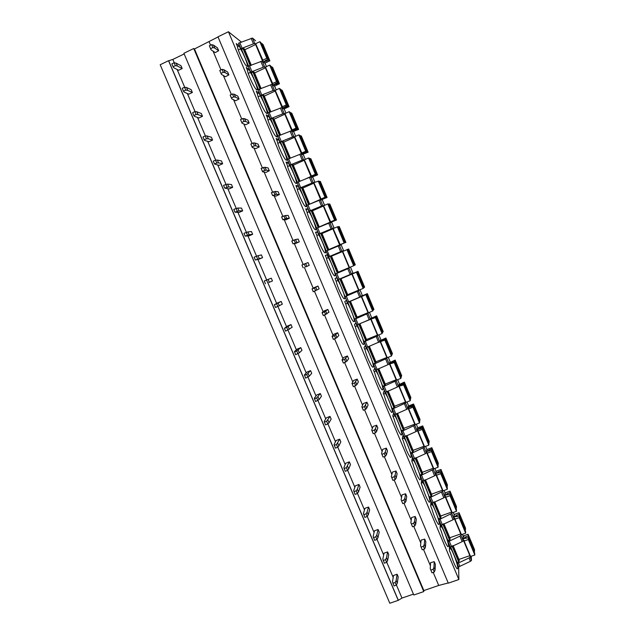 <?xml version="1.0" encoding="UTF-8"?>
<svg xmlns="http://www.w3.org/2000/svg" width="635" height="635" viewBox="0 0 635 635"><rect width="100%" height="100%" fill="white"/><g stroke="black" fill="none" stroke-linecap="round" stroke-linejoin="round"><path stroke-width="0.95" d="M458.875 579.525L448.294 583.16L217.98 36.806L228.441 31.75L458.875 579.525L458.645 566.904L470.448 561.316L471.487 560.411L471.257 556.244M448.215 582.978L438.714 585.446L423.847 590.558L423.775 591.582L413.798 595.011L183.888 53.284L193.738 48.522L423.775 591.582M413.433 594.138L401.979 598.075L398.248 600.353L389.811 603.25L160.187 64.738L168.521 60.706L398.248 600.353M452.692 545.775L459.208 561.3L457.224 562.547L450.612 546.822M459.208 561.3L459.184 560.11L453.096 545.6M443.5 523.899L450.064 539.528L448.064 540.75L441.412 524.931M450.064 539.528L450.072 538.409L443.905 523.724M460.907 533.837L460.947 535.265L459.891 536.146L448.048 541.703L448.064 540.75M454.041 514.271L453.271 512.429L454.017 514.239M454.065 514.342L454.089 518.914L451.779 513.397L438.841 519.779L432.189 502.976M450.715 514.247L453.033 519.771L454.089 518.914M453.033 519.771L441.158 525.304L438.841 519.779M459.891 536.146L462.201 541.655L450.366 547.211L448.048 541.703M462.201 541.655L463.248 540.766L460.947 535.265M463.09 535.876L462.447 534.313L463.09 535.876L463.248 540.766M451.779 512.024L451.779 513.397M438.872 518.89L440.888 517.692L440.928 516.644L434.681 501.777M444.992 492.673L444.071 490.482L444.968 492.641M445.008 492.744L444.905 496.999L442.587 491.466L429.593 497.784L422.934 480.949M441.508 492.284L443.825 497.824L444.905 496.999M443.825 497.824L431.927 503.333L429.593 497.784M429.657 496.959L431.689 495.776L431.76 494.808L425.434 479.758M442.627 490.141L442.587 491.466M435.912 471.011L434.848 468.455L435.896 470.987M435.928 471.075L435.689 475.012L433.356 469.456L420.322 475.718L413.647 458.851M432.268 470.249L434.594 475.813L435.689 475.012M434.594 475.813L422.656 481.282L420.322 475.718M420.41 474.956L422.458 473.805L422.553 472.9L416.155 457.668M433.451 468.185L433.356 469.456M425.577 446.373L426.823 449.334L425.593 446.365M426.823 449.334L426.442 452.945L424.101 447.381L411.02 453.588L404.328 436.682M422.997 448.143L425.331 453.723L426.442 452.945M425.331 453.723L413.361 459.168L411.02 453.588M411.139 452.882L413.194 451.755L413.329 450.929L406.852 435.515M424.251 446.167L424.101 447.381M416.29 424.212L417.687 427.53L416.306 424.204M417.687 427.53L417.163 430.824L414.822 425.236L401.685 431.379L394.978 414.449M413.702 425.974L416.044 431.57L417.163 430.824M416.044 431.57L404.043 436.983L401.685 431.379M401.828 430.744L403.9 429.641L404.066 428.887L397.51 413.282M415.02 424.069L414.822 425.236M406.979 401.979L408.519 405.662L406.987 401.971M408.519 405.662L407.861 408.622L405.511 403.019L392.327 409.107L385.604 392.136M404.376 403.725L406.725 409.337L407.861 408.622M406.725 409.337L394.684 414.726L392.327 409.107M392.493 408.535L394.581 407.456L394.779 406.773L388.144 390.985M405.781 401.907L405.511 403.019M399.32 383.675L397.637 379.674L399.304 383.667M399.328 383.715L398.526 386.35L396.169 380.73L382.929 386.763L376.198 369.76M395.018 381.413L397.375 387.04L398.526 386.35M397.375 387.04L385.302 392.398L382.929 386.763M383.135 386.255L385.461 384.596L378.746 368.617M396.494 379.73L396.169 380.73M390.104 361.704L388.263 357.299L390.104 361.704L389.16 364.014L386.794 358.37L373.507 364.347L366.76 347.305M385.628 359.021L387.993 364.673L389.16 364.014M387.993 364.673L375.888 369.999L373.507 364.347M373.737 363.903L376.11 362.339L369.324 346.17M387.175 357.497L386.794 358.37M380.849 339.63L378.857 334.851L380.849 339.63L379.762 341.598L377.388 335.939L364.061 341.86L357.299 324.787M376.214 336.566L378.587 342.225L379.762 341.598M378.587 342.225L366.443 347.528L364.061 341.86M364.315 341.479L366.736 340.019L359.862 323.659L370.769 319.23L377.428 335.121L366.522 339.511M377.833 335.201L377.388 335.939M371.57 317.46L369.427 312.333L371.57 317.46L370.34 319.111L367.959 313.436L354.576 319.294L347.805 302.189M366.768 314.031L369.149 319.715L370.34 319.111M369.149 319.715L356.965 324.985L354.576 319.294M354.862 318.976L357.33 317.627L350.377 301.077M368.578 312.682L367.959 313.436M362.26 295.259L359.958 289.743L362.26 295.259L360.886 296.561L358.497 290.862L345.059 296.664L338.272 279.519M357.291 291.425L359.68 297.132L360.886 296.561M359.68 297.132L347.464 302.371L345.059 296.664M349.012 294.14L347.726 294.767M345.376 296.41L347.893 295.156L340.86 278.416M359.648 289.877L358.497 290.862M352.925 272.963L350.568 267.335L352.925 272.963L351.401 273.931L349.004 268.216L335.518 273.955L328.724 256.786L331.327 255.715L338.423 272.621L335.859 273.772M347.782 268.756L350.179 274.471L351.401 273.931M350.179 274.471L337.923 279.686L335.518 273.955M339.55 271.613L338.368 272.486M340.027 271.701L349.004 268.216M339.685 271.931L339.923 271.462M331.343 255.77L343.559 250.611L341.193 244.967L339.479 245.499L325.945 251.174L328.724 256.786M341.193 244.967L343.559 250.611M343.551 250.611L341.884 251.23L339.479 245.499M338.241 246.007L340.646 251.746L341.884 251.23M340.646 251.746L328.358 256.921M327.827 250.396L320.691 233.41L318.762 234.093L316.341 228.322L336.51 219.996L333.272 220.964M321.937 233.362L323.683 232.799M324.675 232.37L333.177 228.648L340.209 244.689L328.747 249.571M334.161 228.179L331.787 222.52L334.129 228.211M334.145 228.179L332.335 228.457L329.922 222.702L331.772 222.52M328.676 223.179L331.089 228.941L332.335 228.457M331.089 228.941L318.762 234.093M320.691 233.41L321.802 233.053L328.898 249.944M318.238 227.576L311.102 210.598L309.134 211.177L306.705 205.399L320.342 199.842L322.358 200.009L324.588 205.335M323.858 205.645L322.755 205.605L320.342 199.842M319.072 200.287L321.493 206.058L322.755 205.605M321.493 206.058L309.134 211.177M311.102 210.598L312.253 210.312L319.31 227.124M308.618 204.676L301.49 187.714L299.474 188.198L297.037 182.396L310.721 176.895L312.872 177.403L314.976 182.396L312.872 177.403M321.04 199.898L327.081 197.469L320.381 181.467L319.675 181.308L326.406 197.406L321.215 199.461L325.739 197.334L318.96 181.158L313.15 182.689L310.721 176.895M309.443 177.316L311.872 183.11L313.15 182.689M311.872 183.11L299.474 188.198M301.49 187.714L302.673 187.508L309.697 204.224M298.966 181.705L291.838 164.759L289.782 165.14L287.337 159.321L301.077 153.884L303.395 154.765L305.332 159.393L303.371 154.742M304.395 159.996L303.514 159.695L301.077 153.884M299.776 154.273L302.22 160.083L303.514 159.695M302.22 160.083L289.782 165.14M291.838 164.759L293.06 164.624L300.045 181.253M289.282 158.663L282.162 141.724L280.059 142.01L277.606 136.168L291.401 130.794L293.846 132.009L295.664 136.303M294.791 137.065L293.838 136.62L291.401 130.794M290.084 131.151L292.529 136.985L293.838 136.62M292.529 136.985L280.059 142.01M282.162 141.724L283.416 141.661L290.37 158.21M279.567 135.541L272.455 118.61L270.304 118.801L267.843 112.943L281.686 107.632L284.313 109.26M273.987 119.205L285.147 114.062L284.139 113.475L281.686 107.632L282.551 107.117L275.225 90.384L279.416 88.424L286.322 104.91L282.123 106.847M280.36 107.958L282.813 113.808L284.139 113.475M282.813 113.808L270.304 118.801M272.455 118.61L273.741 118.634L280.654 135.088M269.819 112.347L262.715 95.433L260.517 95.52L258.048 89.638L271.947 84.391L274.733 86.392M275.407 90.932L274.407 90.257L271.947 84.391M270.605 84.685L273.066 90.559L274.407 90.257M273.066 90.559L260.517 95.52M262.715 95.433L264.033 95.528L270.907 111.895M260.048 89.075L252.944 72.168L251.301 72.565L250.698 72.16L248.222 66.262L262.176 61.079L265.113 63.444M265.644 67.723L264.636 66.961L262.176 61.079M260.818 61.341L263.287 67.231L264.636 66.961M263.287 67.231L250.698 72.16M252.944 72.168L254.302 72.342L261.136 88.622M250.238 65.73L243.141 48.839L241.475 49.205L240.855 48.72L238.522 43.18L252.524 38.06L255.619 40.791M255.849 44.442L254.841 43.585L252.524 38.06M251.15 38.291L253.476 43.823L254.841 43.585M253.476 43.823L240.855 48.72M243.141 48.839L243.792 48.522L244.531 49.093L251.325 65.278M441.373 526.693L440.222 523.954L440.055 528.368L441.222 531.138C443.46 538.686 445.675 543.893 447.873 546.767L448.564 546.179C448.762 542.933 443.524 528.772 441.373 526.693L440.103 527.153M432.117 504.666L430.959 501.92L430.665 506.024L431.832 508.81C434.046 516.342 436.293 521.581 438.555 524.534L439.261 524.05C439.555 521.041 434.356 506.952 432.117 504.666L430.72 505.166M422.823 482.568L421.664 479.814L421.235 483.608L422.41 486.402C424.617 493.919 426.879 499.197 429.204 502.237L429.927 501.856C430.332 499.086 425.156 485.061 422.823 482.568L421.291 483.132M413.504 460.399L412.345 457.629L411.782 461.121L412.964 463.931C415.147 471.424 417.433 476.742 419.838 479.877L420.568 479.592C421.068 477.052 415.925 463.098 413.504 460.399L411.797 461.034M404.162 438.158L402.995 435.38L402.296 438.563L403.479 441.381C405.646 448.866 407.964 454.223 410.44 457.454L411.178 457.256C411.782 454.954 406.67 441.071 404.162 438.158L402.407 438.817M394.779 415.846L393.613 413.06L392.779 415.933L393.97 418.759C396.121 426.228 398.47 431.625 401.01 434.959L401.757 434.84C402.463 432.784 397.383 418.973 394.779 415.846L393.025 416.52M385.374 393.462L384.199 390.668L383.238 393.232L384.421 396.057C386.564 403.519 388.938 408.964 391.557 412.409L392.303 412.361C393.121 410.543 388.064 396.804 385.374 393.462L383.619 394.144M375.936 371.007L374.753 368.205L373.658 370.451L374.848 373.293C375.999 378.523 380.357 388.445 382.079 389.779L382.826 389.803C383.738 388.239 378.722 374.563 375.936 371.007L374.182 371.697M366.466 348.48L365.284 345.67L364.045 347.599L365.244 350.449C366.347 355.592 370.808 365.72 372.578 367.094L373.309 367.181C374.332 365.855 369.348 352.25 366.466 348.48L364.712 349.179M356.965 325.882L355.783 323.064L354.409 324.668L355.608 327.525C356.656 332.589 361.228 342.924 363.045 344.337L363.768 344.48C364.895 343.4 359.942 329.875 356.965 325.882L355.211 326.588M347.432 303.205L346.25 300.379L344.734 301.665L345.94 304.53C346.924 309.499 351.631 320.056 353.489 321.516L354.195 321.707C355.433 320.873 350.504 307.419 347.432 303.205L345.686 303.927M337.876 280.464L336.685 277.622L335.034 278.59L336.24 281.464C337.169 286.329 341.995 297.132 343.9 298.625L344.591 298.855C345.932 298.275 341.035 284.893 337.876 280.464L336.129 281.194M325.342 255.54L327.088 254.794L325.295 255.437L326.509 258.318C327.374 263.088 332.343 274.137 334.288 275.669L334.947 275.931C336.407 275.606 331.541 262.295 328.279 257.643L326.525 258.389M327.088 254.794L328.279 257.643M315.714 232.648L317.46 231.894L315.524 232.204L316.746 235.101C317.556 239.76 322.651 251.071 324.652 252.651L325.279 252.936C326.842 252.865 322.016 239.625 318.659 234.752L316.833 235.537M317.46 231.894L318.659 234.752M306.054 209.677L307.8 208.915L305.729 208.899L306.951 211.804C307.689 216.352 312.944 227.941 314.984 229.56L315.579 229.862C317.254 230.045 312.46 216.884 309.007 211.78L307.118 212.606M307.8 208.915L309.007 211.78M296.37 186.642L298.117 185.864L295.894 185.515L297.124 188.428C297.799 192.865 303.205 204.74 305.292 206.399L305.848 206.716C307.634 207.153 302.871 194.072 299.323 188.738L297.378 189.603M298.117 185.864L299.323 188.738M286.647 163.52L288.393 162.743L286.028 162.052L287.258 164.981C287.869 169.299 293.433 181.475 295.569 183.174L296.085 183.491C297.982 184.19 293.251 171.18 289.608 165.624L287.607 166.521M288.393 162.743L289.608 165.624M276.9 140.335L278.638 139.541L276.138 138.517L277.368 141.454C277.9 145.645 283.647 158.147 285.821 159.885L286.29 160.195C288.298 161.147 283.599 148.217 279.86 142.43L277.812 143.359M278.638 139.541L279.86 142.43M267.113 117.062L268.859 116.261L266.208 114.903L267.446 117.848C267.899 121.912 273.82 134.747 276.05 136.525L276.463 136.819C278.582 138.033 273.923 125.182 270.073 119.166L267.986 120.126M268.859 116.261L270.073 119.166M257.302 93.718L259.04 92.908L256.238 91.21L257.485 94.163C257.866 98.092 263.977 111.276 266.24 113.093L266.605 113.371C268.835 114.848 264.208 102.068 260.263 95.822L258.127 96.814M259.04 92.908L260.263 95.822M247.452 70.302L249.19 69.477L246.245 67.437L247.491 70.398C247.793 74.184 254.095 87.741 256.413 89.598L256.715 89.837C259.064 91.583 254.468 78.883 250.42 72.398L248.245 73.43M249.19 69.477L250.42 72.398M237.506 46.839L239.308 45.974L236.22 43.585L237.466 46.553C237.68 50.197 244.197 64.135 246.547 66.032L246.793 66.23C249.253 68.239 244.689 55.626 240.546 48.903L238.339 49.959M239.308 45.974L240.546 48.903M184.166 53.951L172.855 59.412L168.68 60.793L398.272 600.146M172.855 59.412L174.284 62.786M177.141 69.485L184.69 87.241M187.357 93.512L195.064 111.625M197.541 117.459L205.391 135.922M207.693 141.327L215.694 160.131M217.813 165.108L225.957 184.261M227.894 188.817L236.188 208.312M237.942 212.447L246.38 232.275M247.96 235.99L256.54 256.167M257.945 259.461L266.668 279.971M267.899 282.853L276.646 303.427M277.955 306.499L286.536 326.668M288.004 330.137L296.386 349.845M298.029 353.695L306.213 372.935M308.015 377.174L316.008 395.954M317.968 400.574L325.763 418.902M327.89 423.894L335.494 441.769M337.78 447.143L345.186 464.566M347.631 470.313L354.854 487.283M357.457 493.403L364.482 509.929M367.244 516.422L374.086 532.503M376.999 539.361L383.659 555.006M386.731 562.221L393.2 577.429M396.423 585.01L401.979 598.075M218.035 36.949L194.461 48.974L423.847 590.558M194.461 48.974L193.738 48.522M209.153 41.878L210.55 45.188M213.066 51.141L220.988 69.89M223.353 75.494L231.378 94.504M233.601 99.766L241.737 119.039M243.816 123.952L252.063 143.486M253.992 148.058L262.358 167.854M264.144 172.085L272.606 192.135M274.256 196.024L282.829 216.329M284.329 219.893L293.013 240.451M294.378 243.673L303.165 264.485M304.387 267.375L313.19 288.219M314.476 291.259L323.136 311.769M324.548 315.127L333.05 335.248M334.589 338.907L342.932 358.648M344.607 362.609L352.782 381.968M354.576 386.231L362.593 405.209M364.522 409.773L372.38 428.379M374.428 433.237L382.127 451.469M384.31 456.621L391.851 474.48M394.152 479.933L401.534 497.419M403.955 503.158L411.194 520.287M413.734 526.312L420.814 543.076M423.481 549.386L430.411 565.785M433.197 572.381L438.714 585.446M434.276 501.952L440.888 517.692M425.029 479.933L431.689 495.776M415.75 457.843L422.458 473.805M406.44 435.689L413.194 451.755M397.105 413.456L403.9 429.641M387.739 391.16L394.581 407.456M378.341 368.792L385.231 385.199M368.911 346.345L375.849 362.863M359.458 323.834L366.443 340.463M349.964 301.252L357.005 317.992M340.447 278.59L347.528 295.45M330.906 255.873L338.026 272.836M321.35 233.132L328.485 250.119M311.761 210.312L318.897 227.298M302.149 187.428L309.277 204.399M292.505 164.457L299.633 181.427M282.821 141.422L289.949 158.385M273.113 118.308L280.233 135.263M263.374 95.123L270.494 112.07M253.603 71.858L260.715 88.797M243.792 48.522L250.912 65.453M470.448 561.316L469.043 557.975L457.24 563.555L457.224 562.547M469.043 557.975L470.083 557.07L471.487 560.411M470.003 555.577L470.083 557.07M450.604 548.656L449.461 545.925L449.421 550.632L450.58 553.403C452.834 560.967 455.025 566.142 457.16 568.928L457.835 568.23C457.93 564.753 452.668 550.529 450.604 548.656L449.429 549.069M241.586 42.243L228.441 31.75M264.247 62.706L265.74 62.762L269.867 60.809L268.883 60L266.351 61.198L265.898 60.127M266.351 61.198L263.517 61.785L267.891 59.182L260.985 42.688L259.85 41.696L255.659 43.696L263.08 60.666L262.318 61.19M255.945 44.379L244.8 49.728M259.85 41.696L266.795 58.285L262.604 60.277M267.891 59.182L266.795 58.285M269.867 60.809L263.041 44.498L262.009 43.593L268.883 60M262.009 43.593L261.469 43.855M273.86 85.725L275.352 85.693L279.479 83.772L278.543 83.082L276.011 84.264L275.622 83.328M276.011 84.264L273.209 84.915L277.606 82.399L270.724 65.953L269.653 65.103L265.454 67.08L272.836 83.931L272.026 84.447M265.708 67.683L254.556 72.962M269.653 65.103L276.574 81.637L272.383 83.598M277.606 82.399L276.574 81.637M279.479 83.772L272.677 67.508L271.701 66.731L278.543 83.082M271.701 66.731L271.153 66.985M283.424 108.68L284.932 108.561L289.06 106.656L288.179 106.093L285.647 107.259L285.305 106.45M275.447 90.908L264.287 96.123M279.416 88.424L280.432 89.146L287.298 105.529L286.322 104.91M285.647 107.259L282.877 107.974L287.298 105.529M289.06 106.656L282.273 90.448L281.353 89.797L288.179 106.093M281.353 89.797L280.813 90.051M292.949 131.564L298.617 129.469L297.783 129.032L295.251 130.183L294.957 129.5M295.251 130.183L292.505 130.953L296.95 128.595L290.116 112.26L289.155 111.681L284.956 113.609L292.235 130.231L291.243 130.786M289.155 111.681L296.037 128.111L291.838 130.024M296.95 128.595L296.037 128.111M298.617 129.469L291.846 113.308L290.981 112.784L297.783 129.032M290.981 112.784L290.441 113.03M302.411 154.384L308.134 152.209L307.356 151.892L304.816 153.035L304.586 152.471M304.816 153.035L302.109 153.861L306.578 151.582L299.76 135.295L298.863 134.858L294.664 136.763L301.895 153.273L300.339 154.051M294.823 137.144L283.647 142.216M298.863 134.858L305.721 151.233L301.522 153.122M306.578 151.582L305.721 151.233M308.134 152.209L301.387 136.104L300.577 135.7L307.356 151.892M300.577 135.7L300.03 135.946M311.793 177.149L317.619 174.879L314.357 175.808L314.182 175.379M314.357 175.808L311.674 176.697L316.174 174.498L309.38 158.266L308.539 157.956L304.332 159.837L311.515 176.236L305.483 178.975M304.459 160.147L293.283 165.156M308.539 157.956L315.373 174.284L311.166 176.149M316.174 174.498L315.373 174.284M317.619 174.879L310.904 158.821L310.142 158.544L316.897 174.689M310.142 158.544L309.594 158.782M313.976 182.84L321.112 199.128L309.674 204.176M314.071 183.07L302.887 188.016M318.183 180.983L324.993 197.255L320.786 199.096M325.739 197.334L324.993 197.255M319.675 181.308L319.127 181.554M327.081 197.469L326.406 197.406M333.351 221.147L330.724 222.147L335.272 220.099L328.517 203.978L327.795 203.938L323.58 205.772L330.676 221.948L319.222 226.909M323.652 205.93L312.46 210.804M327.795 203.938L334.581 220.154L330.375 221.972M335.272 220.099L334.581 220.154M336.51 219.996L329.835 204.041L329.176 204.01L335.891 220.051M329.176 204.01L328.628 204.248M328.795 249.69L342.773 243.642M333.2 228.711L322.001 233.521M342.797 243.705L340.201 244.769L344.773 242.792L338.042 226.719L337.375 226.814L344.146 242.983L339.931 244.777M337.375 226.814L333.161 228.624M344.773 242.792L344.146 242.983M345.908 242.451L339.257 226.544L338.645 226.631L345.345 242.618M338.645 226.631L338.106 226.87M349.44 267.47L338.233 272.169M348.091 249.182L354.759 265.12L355.282 264.835L348.647 248.976L331.51 256.167M342.709 251.404L349.456 267.502L353.671 265.74L346.924 249.619M347.535 249.388L354.243 265.414L353.671 265.74M354.759 265.12L354.219 265.351M340.916 278.551L358.005 271.335L364.625 287.139L363.609 287.782M358.91 290.052L347.694 294.688M354.997 272.828L340.995 278.733M352.227 274.114L358.958 290.163L363.172 288.417L356.441 272.351M356.997 271.994L363.688 287.965L363.172 288.417M358.005 271.335L357.505 271.669L364.157 287.552M357.505 271.669L354.957 272.725M361.101 296.354L367.34 293.632L373.936 309.38L372.967 310.134M368.348 312.563L357.124 317.135M364.434 295.346L350.449 301.236M361.712 296.743L368.419 312.745L372.634 311.023L365.935 295.013M366.427 294.521L373.094 310.444L372.634 311.023M367.34 293.632L366.887 294.076L373.515 309.912M366.887 294.076L364.339 295.124M370.84 318.445L376.642 315.849L383.215 331.557L382.302 332.423M373.832 317.786L371.189 318.699L375.833 316.976L375.388 317.595L370.769 319.23M371.173 319.31L377.857 335.256L382.072 333.558L375.388 317.595M375.833 316.976L382.476 332.843L382.072 333.558M376.642 315.849L376.237 316.413L382.849 332.2M376.237 316.413L373.69 317.444M380.341 340.55L385.913 338.003L392.47 353.655L391.604 354.632M387.128 357.378L375.896 361.815M383.207 340.162L383.016 339.701L380.54 341.003L385.207 339.36L384.818 340.114L376.603 343.075M380.595 341.805L387.263 357.695L391.477 356.021L384.818 340.114M385.207 339.36L391.835 355.179L391.477 356.021M385.913 338.003L385.556 338.677L392.152 354.417M385.556 338.677L383.016 339.701M389.723 362.633L395.153 360.085L401.693 375.69L400.875 376.777M396.47 379.674L385.231 384.056M392.549 362.466L392.303 361.887L389.858 363.244L394.549 361.672L394.216 362.553L388.803 364.284M389.993 364.22L396.637 380.063L400.86 378.412L394.216 362.553M394.549 361.672L401.153 377.444L400.86 378.412M395.153 360.085L394.851 360.878L401.423 376.563M394.851 360.878L392.303 361.887M399.042 384.651L404.368 382.095L410.885 397.653L410.115 398.851M405.789 401.899L394.541 406.217M401.86 384.699L401.566 384L399.153 385.413L403.86 383.921L403.582 384.921L398.478 386.413M399.359 386.564L405.979 402.36L410.202 400.733L403.582 384.921M403.86 383.921L410.448 399.637L410.202 400.733M404.368 382.095L404.114 383.008L410.662 398.645M404.114 383.008L401.566 384M408.305 406.614L409.4 405.63L413.56 404.035L420.053 419.544L419.33 420.862M415.076 424.061L403.828 428.315M411.147 406.86L410.805 406.043L408.416 407.511L413.147 406.09L412.925 407.225L408.702 408.845L408.797 408.345L407.868 408.591M408.702 408.845L415.298 424.585L419.521 422.981L412.925 407.225M413.147 406.09L419.711 421.759L419.521 422.981M413.56 404.035L413.353 405.066L419.878 420.656M413.353 405.066L410.805 406.043M417.528 428.514L418.552 427.49L422.712 425.91L429.189 441.373L429.062 442.595L428.522 442.793M424.331 446.143L413.075 450.342M420.402 428.95L420.005 428.014L417.647 429.546L422.402 428.196L422.235 429.45L418.005 431.046L418.084 430.498L417.179 430.705M418.005 431.046L424.585 446.746L428.808 445.159L422.235 429.45M422.402 428.196L428.942 443.817L428.808 445.159M422.712 425.91L422.561 427.053L429.062 442.595M422.561 427.053L420.005 428.014M426.712 450.35L427.68 449.27L431.84 447.715L438.293 463.129L438.221 464.463L437.674 464.661M433.562 468.162L422.299 472.297M429.625 450.977L429.189 449.921L426.847 451.501L431.625 450.223L431.514 451.612L427.284 453.184L427.339 452.58L426.458 452.755M427.284 453.184L433.84 468.828L438.071 467.273L431.514 451.612M431.625 450.223L438.15 465.796L438.071 467.273M431.84 447.715L431.736 448.969L438.221 464.463M431.736 448.969L429.189 449.921M435.864 472.122L436.785 470.987L440.944 469.456L447.373 484.815L447.35 486.267L446.802 486.466M442.762 490.109L431.49 494.181M438.817 472.924L438.333 471.757L436.023 473.392L440.825 472.186L440.761 473.694L436.531 475.25L436.562 474.591L435.705 474.734M436.531 475.25L443.071 490.847L447.294 489.307L440.761 473.694M440.825 472.186L447.326 487.712L447.294 489.307M440.944 469.456L440.888 470.821L447.35 486.267M440.888 470.821L438.333 471.757M444.984 493.824L445.849 492.633L450.017 491.125L456.43 506.444L456.454 508L455.906 508.198M451.929 511.993L440.658 516.001M447.985 494.808L447.453 493.53L445.175 495.221L449.993 494.086L449.985 495.713L445.754 497.245L445.754 496.53L444.913 496.657M445.754 497.245L452.263 512.794L456.501 511.278L449.985 495.713M449.993 494.086L456.47 509.556L456.501 511.278M450.017 491.125L450.001 492.601L456.454 508M450.001 492.601L447.453 493.53M454.073 515.461L454.898 514.215L459.057 512.731L465.455 527.995L465.518 529.669L464.971 529.86M461.073 533.805L449.794 537.75M457.129 516.628L456.541 515.231L454.287 516.969L459.129 515.914L459.176 517.66L454.938 519.176L454.922 518.406L454.089 518.501M454.938 519.176L461.439 534.67L465.669 533.178L459.176 517.66M459.129 515.914L465.59 531.336L465.669 533.178M459.057 512.731L459.097 514.318L465.518 529.669M459.097 514.318L456.541 515.231M463.121 537.035L463.939 536.488L463.907 535.734L468.074 534.265L474.448 549.489L474.567 551.267L474.02 551.458M470.186 555.546L458.907 559.435M466.233 538.377L465.606 536.869L463.375 538.663L468.241 537.67L468.336 539.544L464.098 541.028L464.058 540.21L463.233 540.282M464.098 541.028L470.575 556.474L474.813 555.006L468.336 539.544M468.241 537.67L474.678 553.045L474.813 555.006M468.074 534.265L468.162 535.964L474.567 551.267M468.162 535.964L465.606 536.869M215.257 52.594L218.67 50.729L214.741 48.038L212.884 47.577L210.582 48.689L211.066 49.808L215.257 52.594M214.741 48.038L213.511 45.133L217.464 47.863L218.67 50.729M213.511 45.133L211.653 44.656L209.344 45.768L210.582 48.689M211.653 44.656L212.884 47.577M178.641 70.255L182.197 68.556L177.371 66.016L175.355 65.643L173.085 66.739L173.76 67.754L178.641 70.255M177.371 66.016L176.141 63.135L180.991 65.722L182.197 68.556M176.141 63.135L174.125 62.754L171.855 63.849L173.085 66.739M174.125 62.754L175.355 65.643M225.441 76.724L228.862 74.898L225.115 72.62L223.314 72.279L221.004 73.374L221.44 74.366L225.441 76.724M225.115 72.62L223.893 69.723L227.663 72.049L228.862 74.898M223.893 69.723L222.083 69.366L219.773 70.461L221.004 73.374M222.083 69.366L223.314 72.279M188.801 94.155L192.357 92.472L187.722 90.368L185.761 90.106L183.491 91.186L184.11 92.083L188.801 94.155M187.722 90.368L186.499 87.495L191.159 89.646L192.357 92.472M186.499 87.495L184.531 87.225L182.261 88.305L183.491 91.186M184.531 87.225L185.761 90.106M235.593 100.774L239.03 98.989L235.458 97.115L233.704 96.893L231.394 97.973L231.775 98.838L235.593 100.774M235.458 97.115L234.236 94.226L237.831 96.147L239.03 98.989M234.236 94.226L232.481 93.988L230.172 95.075L231.394 97.973M232.481 93.988L233.704 96.893M198.93 117.967L202.486 116.3L198.041 114.625L196.128 114.483L193.858 115.546L194.421 116.324L198.93 117.967M198.041 114.625L196.826 111.768L201.295 113.49L202.486 116.3M196.826 111.768L194.905 111.609L192.635 112.673L193.858 115.546M194.905 111.609L196.128 114.483M245.713 124.738L249.158 122.992L245.761 121.531L244.062 121.42L241.752 122.491L242.078 123.23L245.713 124.738M245.761 121.531L244.546 118.658L247.967 120.166L249.158 122.992M244.546 118.658L242.84 118.531L240.53 119.594L241.752 122.491M242.84 118.531L244.062 121.42M209.026 141.7L212.582 140.057L208.32 138.811L206.462 138.779L204.192 139.827L204.7 140.478L209.026 141.7M208.32 138.811L207.113 135.961L211.391 137.255L212.582 140.057M207.113 135.961L205.248 135.914L202.97 136.969L204.192 139.827M205.248 135.914L206.462 138.779M255.794 148.622L259.255 146.923L256.032 145.867L254.389 145.867L252.071 146.923L252.349 147.542L255.794 148.622M256.032 145.867L254.818 142.994L258.064 144.105L259.255 146.923M254.818 142.994L253.167 142.986L250.857 144.042L252.071 146.923M253.167 142.986L254.389 145.867M219.083 165.354L222.647 163.735L218.567 162.909L216.765 162.989L214.487 164.028L219.083 165.354M218.567 162.909L217.36 160.068L221.456 160.941L222.647 163.735M217.36 160.068L215.551 160.139L213.273 161.171L214.487 164.028M215.551 160.139L216.765 162.989M265.851 172.426L269.319 170.775L266.263 170.109L262.358 171.267L262.58 171.767L265.851 172.426M266.263 170.109L265.057 167.251L268.129 167.957L269.319 170.775M265.057 167.251L261.144 168.394L262.358 171.267M263.462 167.354L264.668 170.228M229.108 188.936L232.672 187.333L228.783 186.928L224.75 188.143L229.108 188.936M228.783 186.928L227.576 184.094L231.489 184.555L232.672 187.333M227.576 184.094L223.544 185.301L224.75 188.143M225.822 184.277L227.028 187.119M275.868 196.159L279.344 194.54L276.463 194.278L272.606 195.532L275.868 196.159M276.463 194.278L275.265 191.429L278.162 191.738L279.344 194.54M275.265 191.429L271.399 192.667L272.606 195.532M273.717 191.643L274.923 194.508M239.101 212.431L242.673 210.86L238.966 210.868L234.982 212.177L239.101 212.431M238.966 210.868L237.76 208.042L241.49 208.082L242.673 210.86M237.76 208.042L233.775 209.344L234.982 212.177M236.053 208.336L237.26 211.169M285.853 219.805L289.338 218.234L286.631 218.361L282.821 219.71L285.853 219.805M286.631 218.361L285.433 215.519L288.163 215.44L289.338 218.234M285.433 215.519L281.615 216.86L282.821 219.71M283.932 215.852L285.139 218.702M249.063 235.855L252.635 234.299L249.11 234.72L245.173 236.133L249.063 235.855M249.11 234.72L247.912 231.91L251.46 231.537L252.635 234.299M247.912 231.91L243.975 233.307L245.173 236.133M246.253 232.307L247.452 235.141M295.799 243.372L299.299 241.84L293.005 243.816L295.799 243.372M296.767 242.364L295.569 239.53L298.125 239.054L299.299 241.84M295.569 239.53L291.798 240.975L293.005 243.816M294.116 239.974L295.323 242.816M258.993 259.199L262.565 257.667L255.333 260.001L258.993 259.199M259.223 258.501L258.024 255.699L261.39 254.913L262.565 257.667M258.024 255.699L254.135 257.191L255.333 260.001M256.413 256.207L257.612 259.024M305.721 266.867L309.229 265.374L305.721 266.867M306.864 266.287L305.673 263.462L308.054 262.596L309.229 265.374M305.673 263.462L301.95 265.001L303.149 267.827M304.268 264.017L305.467 266.851M268.891 282.464L272.463 280.956L268.891 282.464M269.296 282.194L268.105 279.4L271.296 278.209L272.463 280.956M268.105 279.4L264.263 280.988L265.462 283.797M266.549 280.019L267.74 282.829M314.436 287.512L317.96 286.06L319.127 288.83L313.261 291.767L312.047 288.861L314.436 287.512M317.96 286.06L314.388 287.972L315.579 290.798M314.388 287.972L312.063 288.941M315.738 287.314L316.921 290.124M277.59 302.919L281.162 301.427L282.321 304.165L275.55 307.507L274.36 304.713L277.59 302.919M281.162 301.427L276.646 303.76L277.828 306.554M276.646 303.76L274.36 304.713M278.154 303.03L279.337 305.816M324.294 310.864L327.827 309.443L328.986 312.206L323.334 315.627L322.072 312.603L324.294 310.864M327.827 309.443L324.469 311.856L325.66 314.666M324.469 311.856L322.143 312.809M325.771 311.087L326.954 313.888M287.425 326.049L290.997 324.572L292.156 327.303L285.607 331.145L284.424 328.351L287.425 326.049M290.997 324.572L286.702 327.414L287.893 330.2M286.702 327.414L284.424 328.351M288.171 326.58L289.354 329.351M334.121 334.129L337.661 332.756L338.82 335.502L336.947 337.566L333.375 339.4L332.073 336.272L334.121 334.129M337.661 332.756L334.518 335.653L335.701 338.455M334.518 335.653L332.192 336.598M335.772 334.772L336.947 337.566M297.228 349.091L300.799 347.639L301.958 350.361L299.323 352.814L295.632 354.695L294.513 351.528L297.228 349.091M300.799 347.639L296.735 350.988L297.918 353.766M296.735 350.988L294.449 351.917M298.148 350.044L299.323 352.814M343.908 357.322L347.456 355.981L348.615 358.727L346.908 361.164L343.384 363.093L342.035 359.862L343.908 357.322M347.456 355.981L344.527 359.37L345.71 362.164M344.527 359.37L342.209 360.299M345.734 358.386L346.908 361.164M306.991 372.07L310.571 370.634L311.721 373.348L309.269 376.198L305.618 378.166L304.459 374.896L306.991 372.07M310.571 370.634L306.729 374.483L307.904 377.253M306.729 374.483L304.443 375.404M308.094 373.436L309.269 376.198M353.671 380.436L357.227 379.143L358.378 381.865L356.838 384.691L353.362 386.707L351.965 383.373L353.671 380.436M357.227 379.143L354.513 383.008L355.687 385.794M354.513 383.008L352.187 383.921M355.671 381.913L356.838 384.691M316.73 394.97L320.31 393.557L321.461 396.256L319.183 399.502L315.579 401.566L314.373 398.185L316.73 394.97M320.31 393.557L316.69 397.907L317.865 400.669M316.69 397.907L314.404 398.804M318.008 396.756L319.183 399.502M363.395 403.471L366.966 402.217L368.109 404.94L366.736 408.13L365.633 409.345L363.307 410.242L361.863 406.805L363.395 403.471M366.966 402.217L364.458 406.567L365.633 409.345M364.458 406.567L362.133 407.472M365.57 405.368L366.736 408.13M326.438 417.79L330.017 416.401L331.168 419.092L329.057 422.727L327.787 423.997L325.501 424.886L324.247 421.402L326.438 417.79M330.017 416.401L326.62 421.243L327.787 423.997M326.62 421.243L324.326 422.132M327.89 419.989L329.057 422.727M373.086 426.434L376.666 425.22L377.817 427.934L376.595 431.498L375.539 432.816L373.213 433.705L371.729 430.157L373.086 426.434M376.666 425.22L375.436 428.736L374.372 430.046L375.539 432.816M374.372 430.046L372.046 430.935M375.436 428.736L376.595 431.498M336.113 440.539L339.693 439.166L340.836 441.849L338.899 445.881L337.677 447.254L335.391 448.127L334.097 444.54L336.113 440.539M339.693 439.166L336.51 444.508L337.677 447.254M336.51 444.508L334.224 445.389M337.741 443.151L338.899 445.881M382.754 449.326L386.342 448.143L387.485 450.85L386.429 454.779L385.413 456.208L383.088 457.081L381.564 453.43L382.754 449.326M386.342 448.143L385.27 452.033L384.254 453.446L385.413 456.208M384.254 453.446L381.921 454.319M385.27 452.033L386.429 454.779M345.757 463.217L349.345 461.859L350.48 464.534L348.71 468.955L347.535 470.432L345.249 471.289L343.908 467.606L345.757 463.217M349.345 461.859L346.377 467.693L347.535 470.432M346.377 467.693L344.083 468.559M347.559 466.233L348.71 468.955M392.382 472.138L395.986 470.995L397.121 473.694L396.224 477.988L395.256 479.52L392.93 480.377L391.358 476.631L392.382 472.138M395.986 470.995L395.065 475.258L394.097 476.766L395.256 479.52M394.097 476.766L391.771 477.631M395.065 475.258L396.224 477.988M355.37 485.815L358.958 484.481L360.093 487.148L358.489 491.95L357.362 493.53L355.076 494.379L353.695 490.593L355.37 485.815M358.958 484.481L357.338 489.236L356.203 490.807L357.362 493.53M356.203 490.807L353.917 491.657M357.338 489.236L358.489 491.95M401.987 494.871L405.59 493.776L406.725 496.459L405.987 501.126L405.066 502.753L402.741 503.603L401.13 499.753L401.987 494.871M405.59 493.776L404.836 498.396L403.916 500.015L405.066 502.753M403.916 500.015L401.582 500.864M404.836 498.396L405.987 501.126M364.95 508.341L368.538 507.032L369.665 509.691L368.236 514.874L367.157 516.557L364.863 517.39L363.442 513.501L364.95 508.341M368.538 507.032L367.094 512.167L366.006 513.834L367.157 516.557M366.006 513.834L363.712 514.675M367.094 512.167L368.236 514.874M411.551 517.541L415.171 516.477L416.298 519.152L415.719 524.177L414.845 525.915L412.52 526.748L410.861 522.795L411.551 517.541M415.171 516.477L414.568 521.462L413.695 523.184L414.845 525.915M413.695 523.184L411.361 524.018M414.568 521.462L415.719 524.177M374.499 530.804L378.087 529.511L379.214 532.154L377.952 537.718L376.92 539.504L374.626 540.322L373.158 536.337L374.499 530.804M378.087 529.511L376.809 535.027L375.769 536.797L376.92 539.504M375.769 536.797L373.475 537.615M376.809 535.027L377.952 537.718M421.092 540.131L424.72 539.107L425.847 541.774L425.418 547.156L424.593 548.997L422.259 549.815L420.56 545.759L421.092 540.131M424.72 539.107L424.275 544.449L423.442 546.275L424.593 548.997M423.442 546.275L421.108 547.092M424.275 544.449L425.418 547.156M384.016 553.18L387.612 551.91L388.731 554.553L387.636 560.491L386.651 562.372L384.358 563.181L382.841 559.094L384.016 553.18M387.612 551.91L386.501 557.808L385.501 559.673L386.651 562.372M385.501 559.673L383.207 560.483M386.501 557.808L387.636 560.491M430.601 562.65L434.237 561.665L435.356 564.324L435.086 570.063L434.308 572L431.975 572.81L430.228 568.65L430.601 562.65M434.237 561.665L433.943 567.357L433.157 569.285L434.308 572M433.157 569.285L430.824 570.095M433.943 567.357L435.086 570.063M393.509 575.493L397.097 574.238L398.216 576.874L397.288 583.192L396.343 585.168L394.049 585.962L392.501 581.787L393.509 575.493M397.097 574.238L396.153 580.509L395.2 582.478L396.343 585.168M395.2 582.478L392.906 583.279M396.153 580.509L397.288 583.192M458.541 561.53L452.041 546.052M449.397 539.758L442.849 524.177M451.437 546.322L449.12 540.814M442.238 524.439L439.92 518.914M440.23 517.93L433.634 502.229M433.022 502.491L430.689 496.951M431.022 496.022L424.378 480.211M423.767 480.473L421.434 474.916M421.791 474.051L415.099 458.121M414.488 458.391L412.147 452.811M412.528 452.001L405.789 435.967M405.178 436.229L402.828 430.633M403.241 429.895L396.454 413.742M395.835 414.004L393.478 408.392M393.914 407.71L387.08 391.438M386.469 391.7L384.104 386.072M384.564 385.453L377.682 369.07M377.063 369.332L374.69 363.688M375.19 363.133L368.252 346.631M367.633 346.893L365.252 341.225M365.776 340.733L358.799 324.112M358.172 324.382L355.791 318.691M356.338 318.262L349.306 301.53M348.686 301.792L346.289 296.093M346.869 295.727L339.788 278.868M339.161 279.13L336.756 273.415M337.368 273.113L330.24 256.151M329.613 256.405L327.2 250.666M326.303 251.039L319.151 234.021M320.032 233.601L317.611 227.838M316.706 228.203L309.555 211.177M310.42 210.717L307.991 204.946M307.078 205.295L299.918 188.262M300.768 187.769L298.339 181.975M297.418 182.316L290.258 165.275M291.092 164.743L288.655 158.925M287.734 159.258L280.567 142.208M281.384 141.637L278.94 135.803M278.011 136.128L270.843 119.07M271.653 118.459L269.192 112.609M268.256 112.919L261.088 95.861M261.882 95.21L259.413 89.337M258.477 89.638L251.301 72.565M252.079 71.882L249.603 65.992M248.658 66.286L241.475 49.205M242.245 48.482L239.911 42.942M322.342 200.001L324.572 205.335M293.846 132.009L295.648 136.311M284.29 109.196L285.948 113.157L284.313 109.236M274.701 86.32L276.209 89.924L274.733 86.36M265.081 63.365L266.446 66.611L265.113 63.413M457.24 563.555L458.645 566.904M458.295 562.642L459.7 565.983M255.635 44.553L262.557 61.071M265.398 67.85L272.304 84.32M275.138 91.075L282.011 107.49M284.837 114.221L291.695 130.58M294.505 137.295L301.347 153.607M304.149 160.298L310.959 176.546M313.761 183.221L320.548 199.422M323.334 206.073L330.105 222.218M332.883 228.846L339.63 244.943M342.4 251.555L349.123 267.597M351.885 274.185L358.592 290.179M361.339 296.743L368.022 312.69M380.167 341.646L386.802 357.489M389.533 363.99L396.145 379.786M398.867 386.263L405.463 402.011M408.17 408.472L414.75 424.164M417.449 430.601L424.005 446.246M426.696 452.668L433.229 468.257M435.912 474.662L442.428 490.204M445.103 496.586L451.596 512.08M454.263 518.438L460.74 533.884M463.399 540.226L469.852 555.625"/></g></svg>
